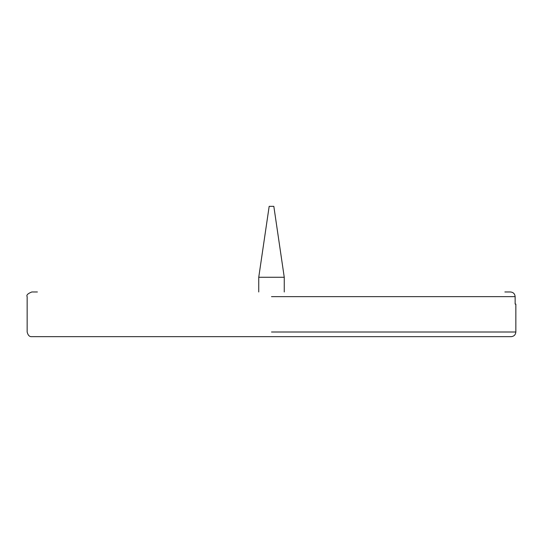 <?xml version="1.0" encoding="UTF-8"?>
<svg xmlns="http://www.w3.org/2000/svg" width="543" height="543" viewBox="0 0 543 543"><rect width="100%" height="100%" fill="white"/><g stroke="black" fill="none" stroke-linecap="round" stroke-linejoin="round"><path stroke-width="0.81" d="M37.392 291.978L31.806 291.978C27.754 293.593 26.207 295.148 27.15 296.634L27.15 332.004C27.965 335.323 29.512 336.877 31.806 336.66L511.194 336.66C514.004 336.361 515.551 334.814 515.85 332.004L271.5 332.004M515.85 332.004L515.85 304.08L515.137 304.08L515.137 296.634C514.859 293.804 513.298 292.256 510.474 291.978L504.868 291.978M284.254 291.978L284.254 277.269L273.828 206.34L269.172 206.34L258.746 277.269L284.179 277.269M271.5 296.634L515.137 296.634M258.746 291.978L258.746 277.269"/></g></svg>
